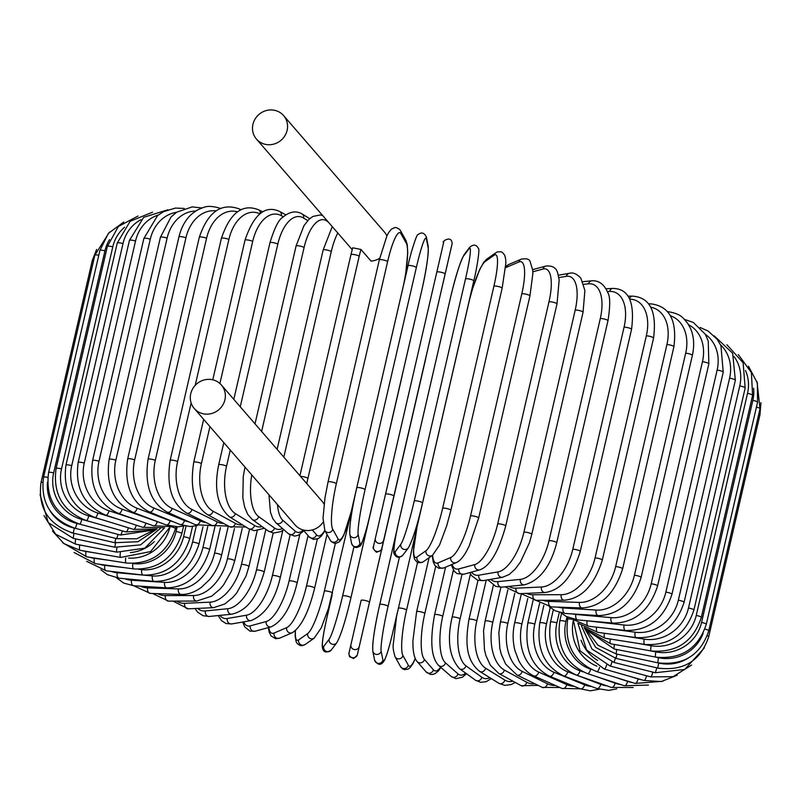 <?xml version="1.0" encoding="UTF-8"?>
<svg xmlns="http://www.w3.org/2000/svg" width="801" height="801" viewBox="0 0 801 801"><rect width="100%" height="100%" fill="white"/><g stroke="black" fill="none" stroke-linecap="round" stroke-linejoin="round"><path stroke-width="1.2" d="M203.865 413.907A17.942 16.991 -40.9 0 0 222.728 405.136A17.942 16.991 -40.9 0 0 221.386 385.011A17.942 16.991 -40.9 0 0 211.784 379.614A17.942 16.991 -40.9 0 0 192.921 388.385A17.942 16.991 -40.9 0 0 194.263 408.5A17.942 16.991 -40.9 0 0 203.865 413.907M194.263 408.5L295.038 524.885A17.942 16.991 -40.9 0 0 304.65 530.282A17.942 16.991 -40.9 0 0 323.083 522.192M324.095 504.149A17.942 16.991 -40.9 0 0 322.172 501.396L221.386 385.011M379.714 258.222A17.942 16.991 -40.9 0 1 371.033 261.086L360.961 249.451A38.448 9.762 100 0 0 359.188 256.31L307.924 478.377A38.448 9.762 100 0 0 306.803 483.654M386.893 235.915A17.942 16.991 -40.9 0 0 384.37 231.97L283.594 115.584A17.942 16.991 -40.9 0 0 273.982 110.188A17.942 16.991 -40.9 0 0 255.129 118.959A17.942 16.991 -40.9 0 0 256.46 139.084A17.942 16.991 -40.9 0 0 266.072 144.48A17.942 16.991 -40.9 0 0 284.926 135.709A17.942 16.991 -40.9 0 0 283.594 115.584M360.961 249.451L352.72 247.789L350.958 254.628A4.275 0.831 13 0 1 354.763 254.658A4.275 0.831 13 0 1 359.188 256.31M440.961 667.473L438.197 671.168L435.153 673.591L432.82 674.412L430.357 674.422L426.102 671.889A4.275 4.045 -40.9 0 0 433.401 669.806A38.448 9.762 100 0 0 440.6 667.153M426.102 671.889L417.131 661.536A4.275 4.045 -40.9 0 0 424.43 659.453L433.401 669.806M416.7 611.964A4.275 0.831 13 0 1 416.61 611.724A4.275 0.831 13 0 1 420.415 611.744A4.275 0.831 13 0 1 424.84 613.396A38.448 9.762 100 0 0 424.43 659.453M435.684 566.427L424.84 613.396M417.581 562.382L406.568 610.082A38.448 6.558 101 0 0 402.933 655.538L408.32 665.231A38.448 6.558 101 0 0 415.228 658.402M398.307 608.47A4.275 0.831 13 0 1 398.277 608.319A4.275 0.831 13 0 1 402.262 608.38A4.275 0.831 13 0 1 406.568 610.082M415.849 532.204L396.615 616.139L393.251 644.455C392.82 647.248 393.421 651.363 395.073 656.81A4.275 4.125 -29.1 0 0 402.933 655.538M395.073 656.81L400.46 666.502A4.275 4.125 -29.1 0 0 408.32 665.231M399.369 557.406L388.064 606.387A38.448 3.294 102 0 0 381.166 651.183L382.928 660.134A38.448 3.294 102 0 0 393.001 631.448L397.176 613.366M397.036 614.017L393.001 631.518A4.275 0.831 -167 0 0 393.001 631.448M379.764 604.465L396.825 530.562M372.835 649.411A38.448 3.294 -78 0 1 379.734 604.615A4.275 0.831 13 0 1 379.734 604.535A4.275 0.831 13 0 1 383.899 604.645A4.275 0.831 13 0 1 388.064 606.387M396.976 529.872L379.734 604.535C374.528 627.533 372.225 643.063 372.815 651.123A4.275 4.175 -11.1 0 0 381.166 651.183M372.815 651.123L374.578 660.074A4.275 4.175 -11.1 0 0 382.928 660.134M357.336 654.888L425.641 358.988A4.275 4.185 -167.1 0 1 425.641 358.998L357.406 654.547L427.794 349.216M357.406 654.547A4.275 4.185 12.9 0 1 352.31 657.671A4.275 4.185 12.9 0 1 349.086 652.625L361.121 600.41A4.275 0.831 13 0 1 365.476 600.55A4.275 0.831 13 0 1 369.451 602.332M350.958 644.475A4.275 4.185 12.9 0 0 350.958 644.485A4.275 4.185 12.9 0 0 354.182 649.521A4.275 4.185 12.9 0 0 359.279 646.397M402.132 375.619A4.275 0.831 13 0 1 402.182 375.809A4.275 0.831 13 0 1 402.142 375.879L350.908 597.806M332.125 595.113L327.239 616.269A4.275 0.831 -167 0 0 327.209 616.339A4.275 0.831 -167 0 0 327.209 616.41M327.239 616.269A38.448 3.274 -76 0 0 323.694 646.457L329.191 639.178A38.448 3.274 -76 0 0 342.618 595.894L353.912 546.983M342.618 595.894A4.275 0.831 13 0 1 347.113 596.154A4.275 0.831 13 0 1 350.908 597.886A4.275 0.831 13 0 1 350.878 597.947M329.191 639.178A4.275 4.175 37 0 0 336.73 642.782C340.775 635.804 345.501 620.835 350.908 597.886L404.024 367.389M323.694 646.457A4.275 4.175 37 0 0 331.244 650.062L336.73 642.782M295.439 630.717A38.448 6.538 -75 0 0 298.633 639.919L307.704 633.561A38.448 6.538 -75 0 0 324.355 591.108L335.379 543.368M324.355 591.108A4.275 0.831 13 0 1 328.971 591.468A4.275 0.831 13 0 1 332.585 593.151A4.275 0.831 13 0 1 332.485 593.281M307.704 633.561A4.275 4.125 55 0 0 314.222 638.147L321.261 627.854L328.47 608.48L354.152 499.724M298.633 639.919A4.275 4.125 55 0 0 305.151 644.505L314.222 638.147M268.786 627.483A38.448 9.752 -74 0 0 274.092 633.04L286.668 627.654A38.448 9.752 -74 0 0 306.473 586.072L317.346 538.983M306.473 586.072A4.275 0.831 13 0 1 311.178 586.532A4.275 0.831 13 0 1 314.613 588.174L327.028 534.397M286.668 627.654A4.275 4.045 66.8 0 0 292.325 632.73C301.366 626.742 308.796 611.894 314.613 588.174M274.092 633.04A4.275 4.045 66.8 0 0 279.739 638.107L292.325 632.73M243.674 621.866A38.448 12.886 -72.9 0 0 250.252 625.881L266.242 621.516A38.448 12.886 -72.9 0 0 289.121 580.845L299.824 534.467M289.121 580.845A4.275 0.831 13 0 1 293.877 581.396A4.275 0.831 13 0 1 297.131 582.988L308.075 535.599M266.242 621.516A4.275 3.935 74.7 0 0 271.219 626.823C282.663 621.256 291.304 606.647 297.131 582.988M250.252 625.881A4.275 3.935 74.7 0 0 255.219 631.188L271.219 626.823M219.965 615.378A38.448 15.93 -71.8 0 0 227.284 618.502L246.578 615.188A38.448 15.93 -71.8 0 0 272.42 575.458L282.843 530.312M272.42 575.458A4.275 0.831 13 0 1 277.196 576.079A4.275 0.831 13 0 1 280.27 577.631L290.122 534.958M246.578 615.188A4.275 3.795 80.2 0 0 250.993 620.605C265.151 614.868 274.913 600.54 280.27 577.631M227.284 618.502A4.275 3.795 80.2 0 0 231.709 623.929L250.993 620.605M197.667 608.39A38.448 18.844 -70.6 0 0 205.386 610.963L227.824 608.71A38.448 18.844 -70.6 0 0 256.49 569.942L265.872 529.321M256.49 569.942A4.275 0.831 13 0 1 261.266 570.642A4.275 0.831 13 0 1 264.17 572.144L273.181 533.086M227.824 608.71A4.275 3.625 84.3 0 0 231.759 614.197C250.202 609.941 258.102 592.329 264.17 572.144M205.386 610.963A4.275 3.625 84.3 0 0 209.321 616.45L231.759 614.197M176.881 601.1A38.448 21.617 -69.2 0 0 184.711 603.303L210.122 602.142A38.448 21.617 -69.2 0 0 241.471 564.355L249.582 529.221M241.471 564.355A4.275 0.831 13 0 1 246.207 565.126A4.275 0.831 13 0 1 248.931 566.567L257.201 530.763M210.122 602.142A4.275 3.434 87.4 0 0 213.617 607.659L224.851 603.964L233.041 597.246L236.846 592.76L246.047 576.029L248.931 566.567M184.711 603.303A4.275 3.434 87.4 0 0 188.205 608.82L213.617 607.659M157.717 593.661A38.448 24.23 -67.7 0 0 165.417 595.594L193.612 595.523A38.448 24.23 -67.7 0 0 227.464 558.728L234.433 528.55M227.464 558.728A4.275 0.831 13 0 1 232.13 559.549A4.275 0.831 13 0 1 234.693 560.95L242.212 528.4M193.612 595.523A4.275 3.214 89.9 0 0 196.686 601.06L211.744 596.144L220.125 589.005L223.669 584.76L231.459 571.043L234.693 560.95M165.417 595.594A4.275 3.214 89.9 0 0 168.5 601.12L196.686 601.06M140.265 586.162A38.448 26.653 -65.9 0 0 147.654 587.884L178.413 588.925A38.448 26.653 -65.9 0 0 214.578 553.111L220.465 527.589M214.578 553.111A4.275 0.831 13 0 1 219.154 553.982A4.275 0.831 13 0 1 221.547 555.333L228.275 526.217M178.413 588.925A4.275 2.964 91.9 0 0 181.076 594.442C187.694 594.702 194.443 592.35 201.321 587.393L209.131 580.054C215.189 572.905 219.324 564.655 221.547 555.333M147.654 587.884A4.275 2.964 91.9 0 0 150.318 593.411L181.076 594.442M124.646 578.712A38.448 28.876 -63.9 0 0 131.554 580.244L164.646 582.377A38.448 28.876 -63.9 0 0 202.913 547.544L207.739 526.637M202.913 547.544A4.275 0.831 13 0 1 207.369 548.455A4.275 0.831 13 0 1 209.602 549.746L214.938 526.658M164.646 582.377A4.275 2.693 93.7 0 0 166.908 587.874C187.294 587.253 201.522 574.547 209.602 549.746M131.554 580.244A4.275 2.693 93.7 0 0 133.817 585.751L166.908 587.874M110.938 571.363A38.448 30.879 -61.4 0 0 117.246 572.735L152.41 575.929A38.448 30.879 -61.4 0 0 192.55 542.067L196.305 525.836M192.55 542.067A4.275 0.831 13 0 1 196.876 543.008A4.275 0.831 13 0 1 198.948 544.249L202.993 526.718M152.41 575.929A4.275 2.403 95.2 0 0 154.263 581.406C175.95 581.306 190.838 568.92 198.948 544.249M117.246 572.735A4.275 2.403 95.2 0 0 119.089 578.202L154.263 581.406M138.643 569.281L141.817 569.641A38.448 32.651 -58.3 0 0 183.579 536.73L186.002 526.227M99.244 564.194A38.448 32.651 -58.3 0 0 104.831 565.396L124.786 567.689M183.579 536.73A4.275 0.831 13 0 1 187.744 537.691A4.275 0.831 13 0 1 189.667 538.873L192.53 526.457M141.817 569.641A4.275 2.093 96.6 0 0 143.249 575.078C166.067 575.498 181.537 563.433 189.667 538.873M104.831 565.396A4.275 2.093 96.6 0 0 106.263 570.823L143.249 575.078M132.626 563.524L132.916 563.564A38.448 34.173 -54.3 0 0 176.07 531.564L177.151 526.868M89.642 557.276A38.448 34.173 -54.3 0 0 94.398 558.297L107.955 560.149M176.07 531.564A4.275 0.831 13 0 1 181.817 533.666L183.579 526.037M132.916 563.564A4.275 1.772 97.8 0 0 133.927 568.94C157.717 569.891 173.687 558.127 181.817 533.666M94.398 558.297A4.275 1.772 97.8 0 0 95.409 563.674L133.927 568.94M128.611 558.057A38.448 35.434 -48.8 0 0 169.902 527.268M82.163 550.647A38.448 35.434 -48.8 0 0 86.047 551.488L94.158 552.76M171.664 526.928A4.275 0.831 13 0 1 175.479 528.66L175.89 526.858M125.747 558.007A4.275 1.432 98.9 0 0 126.388 563.043C150.978 564.505 167.339 553.05 175.479 528.66M86.047 551.488A4.275 1.432 98.9 0 0 86.628 556.795L126.388 563.043M130.353 552.6A38.448 36.415 -40.9 0 0 154.333 541.616M76.856 544.36A38.448 36.415 -40.9 0 0 79.83 545.02L83.795 545.721M120.41 552.69A4.275 1.081 100 0 0 120.671 557.436L150.618 551.579L169.752 527.298M79.83 545.02A4.275 1.081 100 0 0 79.98 550.257L120.671 557.436M73.662 538.462A38.448 37.136 -29.1 0 0 75.785 538.943L77.156 539.203M116.966 547.624A4.275 0.731 101 0 0 116.826 552.149L144.881 548.134L164.616 527.729M75.785 538.943A4.275 0.731 101 0 0 75.504 544.099L116.826 552.149M70.929 532.525A38.448 37.567 -11.1 0 0 73.952 533.296L74.443 533.406M115.584 542.157L114.873 547.233L140.535 544.89L160.25 528.54M73.952 533.296L73.241 538.372L114.873 547.233M96.631 249.411L92.285 260.535A4.275 0.831 13 0 1 93.667 260.245M42.723 482.332A4.275 0.831 -167 0 0 41.021 482.602L92.285 260.535M50.052 510.808A38.448 37.707 12.9 0 0 74.353 528.139L75.725 528.46M115.815 538.442L114.833 542.728L137.982 541.716L157.056 528.98M74.353 528.139L73.201 533.116L114.833 542.728M109.367 232.22L94.838 255.199A4.275 0.831 13 0 1 98.773 255.259M47.78 477.386A4.275 0.831 -167 0 0 43.564 477.276L94.838 255.199M47.519 482.042A38.448 37.567 37 0 0 76.966 523.504L80.981 524.495M118.117 534.427L116.696 538.652L136.791 538.803L154.473 529.761M76.966 523.504L75.394 528.37L116.696 538.652M99.875 250.493A4.275 0.831 13 0 1 104.941 250.813L53.667 472.89A4.275 0.831 -167 0 0 48.601 472.56L99.875 250.493L108.425 233.301L123.775 222.047M109.557 239.599A38.448 37.136 55 0 0 104.941 250.813M53.667 472.89A38.448 37.136 55 0 0 81.792 519.418L90.062 521.631M122.323 530.873A4.275 0.731 105 0 1 120.45 535.058L153.171 530.102M81.792 519.418A4.275 0.731 105 0 1 79.78 524.174L120.45 535.058M107.354 246.428A4.275 0.831 13 0 1 112.781 246.858L61.507 468.925A4.275 0.831 -167 0 0 56.09 468.505L107.354 246.428L118.388 226.493L138.052 216M124.596 227.214A38.448 36.425 66.8 0 0 112.781 246.858M61.507 468.925A38.448 36.425 66.8 0 0 88.781 515.914L102.728 519.919M128.38 527.789A4.275 1.081 106 0 1 126.067 531.954L153.231 530.072M88.781 515.914A4.275 1.081 106 0 1 86.348 520.56L126.067 531.954M117.236 243.063A4.275 0.831 13 0 1 123.004 243.584L71.73 465.661A4.275 0.831 -167 0 0 65.972 465.131L117.236 243.063L130.112 221.306L152.56 212.185M140.996 219.674A38.448 35.434 74.7 0 0 123.004 243.584M71.73 465.661A38.448 35.434 74.7 0 0 97.882 513.03L118.608 519.398M136.27 525.206A4.275 1.432 107.1 0 1 133.507 529.361L156.956 528.99M97.882 513.03A4.275 1.432 107.1 0 1 95.029 517.546L133.507 529.361M129.442 240.4A4.275 0.831 13 0 1 135.529 241.031L84.265 463.098A4.275 0.831 -167 0 0 78.168 462.477L129.442 240.4L143.699 217.331L167.83 209.772M158.278 215.038A38.448 34.173 80.2 0 0 135.529 241.031M84.265 463.098A38.448 34.173 80.2 0 0 109.026 510.778L137.261 520.069M145.912 523.123A4.275 1.772 108.2 0 1 142.698 527.318L163.674 527.709M109.026 510.778A4.275 1.772 108.2 0 1 105.762 515.173L142.698 527.318M143.87 238.478A4.275 0.831 13 0 1 150.278 239.209L99.004 461.286A4.275 0.831 -167 0 0 92.596 460.545L143.87 238.478L157.547 215.629L163.574 211.634L175.449 208.08L184.2 208.42M176.5 212.305A38.448 32.661 84.3 0 0 150.278 239.209M99.004 461.286A38.448 32.661 84.3 0 0 122.122 509.176L157.236 521.571A38.448 32.661 84.3 0 0 157.877 521.791M157.236 521.571A4.275 2.093 109.4 0 1 153.572 525.826L172.886 526.617M122.122 509.176A4.275 2.093 109.4 0 1 118.458 513.431L153.572 525.826M160.41 237.296A4.275 0.831 13 0 1 162.823 237.096A4.275 0.831 13 0 1 167.119 238.137L115.845 460.215A4.275 0.831 -167 0 0 111.549 459.163A4.275 0.831 -167 0 0 109.146 459.363L160.41 237.296L171.013 217.001L176.651 212.205L192.21 206.878L201.822 207.99M195.744 211.003A38.448 30.889 87.4 0 0 167.119 238.137M115.845 460.215A38.448 30.889 87.4 0 0 137.091 508.245L170.112 520.78A38.448 30.889 87.4 0 0 173.336 521.781M170.112 520.78A4.275 2.403 110.8 0 1 166.057 524.895L178.142 526.828L184.23 525.877M137.091 508.245A4.275 2.403 110.8 0 1 133.026 512.35L166.057 524.895M178.943 236.876A4.275 0.831 13 0 1 181.517 236.685A4.275 0.831 13 0 1 185.932 237.827L134.658 459.904A4.275 0.831 -167 0 0 130.253 458.763A4.275 0.831 -167 0 0 127.679 458.943L178.943 236.876C181.396 226.843 185.902 219.033 192.46 213.436L197.326 210.042C204.185 207.289 206.778 204.295 220.826 208.48M216.08 210.863A38.448 28.886 89.9 0 0 185.932 237.827M134.658 459.904A38.448 28.886 89.9 0 0 153.792 507.974L184.48 520.57A38.448 28.886 89.9 0 0 189.146 521.942M184.48 520.57A4.275 2.693 112.3 0 1 180.035 524.535L190.187 526.557L197.436 525.536M153.792 507.974A4.275 2.693 112.3 0 1 149.356 511.939L180.035 524.535M199.329 237.206A4.275 0.831 13 0 1 202.072 237.046A4.275 0.831 13 0 1 206.568 238.277L155.304 460.345A4.275 0.831 -167 0 0 150.808 459.123A4.275 0.831 -167 0 0 148.065 459.283L199.329 237.206C207.9 212.015 221.126 202.553 239.018 208.831A4.275 2.964 -65.9 0 1 240.23 210.162M237.476 211.804A38.448 26.663 91.9 0 0 206.568 238.277M155.304 460.345A38.448 26.663 91.9 0 0 172.115 508.385L200.23 520.94A38.448 26.663 91.9 0 0 205.977 522.522M200.23 520.94A4.275 2.964 114.1 0 1 195.414 524.735L212.285 525.616M172.115 508.385A4.275 2.964 114.1 0 1 167.299 512.179L195.414 524.735M260.235 213.507A4.275 3.204 -63.9 0 0 258.723 209.862C242.523 203.304 230.077 212.786 221.406 238.297A4.275 0.831 13 0 1 224.32 238.167A4.275 0.831 13 0 1 228.876 239.479L195.204 385.361M259.874 213.777A38.448 24.24 93.7 0 0 228.876 239.479M191.129 402.983L177.612 461.546A4.275 0.831 -167 0 0 173.056 460.245A4.275 0.831 -167 0 0 170.142 460.375L221.406 238.297M177.612 461.546A38.448 24.24 93.7 0 0 191.92 509.466L217.241 521.882A38.448 24.24 93.7 0 0 223.809 523.534M217.241 521.882A4.275 3.204 116.1 0 1 212.055 525.496L228.545 526.107M191.92 509.466A4.275 3.204 116.1 0 1 186.733 513.081L212.055 525.496M283.284 216.741L281.281 215.649A4.275 3.434 -61.4 0 0 279.809 211.574C265.391 204.696 253.797 214.217 245.016 240.14A4.275 0.831 13 0 1 248.1 240.04A4.275 0.831 13 0 1 252.695 241.421L219.895 383.499M281.281 215.649A38.448 21.637 95.2 0 0 252.695 241.421M209.942 426.613L201.421 463.499A4.275 0.831 -167 0 0 196.836 462.107A4.275 0.831 -167 0 0 193.742 462.217L203.644 419.334M201.421 463.499A38.448 21.637 95.2 0 0 213.046 511.198L235.394 523.383A38.448 21.637 95.2 0 0 242.583 524.935M235.394 523.383A4.275 3.434 118.6 0 1 229.827 526.818L245.937 527.018M213.046 511.198A4.275 3.434 118.6 0 1 207.489 514.632L229.827 526.818M307.734 220.605L303.579 218.032A4.275 3.625 -58.3 0 0 302.127 213.977C295.98 210.383 289.431 211.564 282.463 217.512C278.548 219.885 274.383 228.285 269.967 242.723A4.275 0.831 13 0 1 273.231 242.643A4.275 0.831 13 0 1 277.827 244.105L240.26 406.808M303.579 218.032A38.448 18.864 96.6 0 0 277.827 244.105M230.267 450.092L226.553 466.172A4.275 0.831 -167 0 0 221.957 464.72A4.275 0.831 -167 0 0 218.693 464.79L223.809 442.633M226.553 466.172A38.448 18.864 96.6 0 0 235.344 513.591L254.538 525.446A38.448 18.864 96.6 0 0 262.157 526.647M254.538 525.446A4.275 3.625 121.7 0 1 248.6 528.66L254.348 530.713L264.37 528.239M235.344 513.591A4.275 3.625 121.7 0 1 229.406 516.795L248.6 528.66M322.663 215.529L320.35 214.938L312.871 216.45L308.846 219.464L303.959 225.672L296.07 246.007A4.275 0.831 13 0 1 299.514 245.967A4.275 0.831 13 0 1 304.09 247.499L261.617 431.469M328.4 222.147L326.878 221.056A38.448 15.94 97.8 0 0 304.09 247.499M326.878 221.056A4.275 3.795 -54.3 0 0 326.968 220.495M245.597 467.794A4.275 0.831 -167 0 0 244.806 468.084L245.026 467.123M251.754 474.903A38.448 15.94 97.8 0 0 258.643 516.605L274.543 528.049A38.448 15.94 97.8 0 0 282.433 528.49M274.543 528.049A4.275 3.795 125.7 0 1 268.195 530.993L273.361 533.106L280.841 531.604L283.724 529.621M258.643 516.605A4.275 3.795 125.7 0 1 252.295 519.549L268.195 530.993M332.255 226.603L323.143 249.992A4.275 0.831 13 0 1 326.768 249.982A4.275 0.831 13 0 1 331.274 251.574L283.824 457.111M337.792 233.001A38.448 12.906 98.9 0 0 331.274 251.574M277.456 504.57A38.448 12.906 98.9 0 0 282.753 520.229L295.239 531.173A38.448 12.906 98.9 0 0 303.309 530.092M295.239 531.173A4.275 3.935 131.2 0 1 288.44 533.756L294.658 536.109L298.102 535.358L303.929 530.803M282.753 520.229A4.275 3.935 131.2 0 1 275.965 522.823L288.44 533.756M312.28 529.942L316.475 534.788A38.448 9.762 100 0 0 324.805 530.392M316.475 534.788A4.275 4.045 139.1 0 1 309.176 536.87L303.199 529.962M351.048 254.868A4.275 0.831 13 0 1 350.958 254.628L299.924 475.704M307.924 478.377A4.275 0.831 -167 0 0 304.75 477.026A4.275 0.831 -167 0 0 300.535 476.405M379.344 260.045A4.275 0.831 13 0 1 379.314 259.894A4.275 0.831 13 0 1 383.309 259.955A4.275 0.831 13 0 1 387.614 261.657L336.34 483.724A4.275 0.831 -167 0 0 332.035 482.032A4.275 0.831 -167 0 0 328.05 481.962A4.275 0.831 -167 0 0 328.08 482.122M403.183 286.608A38.448 6.558 101 0 0 406.327 243.324L400.941 233.642A38.448 6.558 101 0 0 387.614 261.657M400.941 233.642A4.275 4.125 -29.1 0 0 400.54 230.758L399.499 229.316L396.465 227.634L394.823 227.574L391.469 229.096L388.775 232.37L386.953 235.774L379.314 259.894L328.05 481.962L325.016 497.591L323.023 518.167L324.846 530.462L330.232 540.154A4.275 4.125 150.9 0 0 338.092 538.883A38.448 6.558 101 0 0 351.419 510.858L356.024 490.913M336.34 483.724A38.448 6.558 101 0 0 332.705 529.191L338.092 538.883M406.327 243.324A4.275 4.125 -29.1 0 0 405.927 240.45L400.54 230.758M332.705 529.191A4.275 4.125 150.9 0 1 324.846 530.462M356.765 487.739L407.999 265.812A4.275 0.831 13 0 1 407.999 265.742A4.275 0.831 13 0 1 412.175 265.842A4.275 0.831 13 0 1 416.33 267.584L365.056 489.661A4.275 0.831 -167 0 0 360.901 487.919A4.275 0.831 -167 0 0 356.735 487.809A4.275 0.831 -167 0 0 356.735 487.889A38.448 3.294 -78 0 0 349.837 532.685M365.056 489.661A38.448 3.294 102 0 0 358.167 534.457L359.929 543.408A38.448 3.294 102 0 0 370.002 514.723L421.266 292.645A38.448 3.294 102 0 0 428.165 247.849L426.392 238.898A38.448 3.294 102 0 0 416.33 267.584M426.392 238.898A4.275 4.175 -11.1 0 0 426.422 237.186C424.31 232.64 421.476 231.819 417.912 234.723C417.081 233.241 410.993 251.534 407.999 265.742L356.735 487.809C351.649 509.937 349.336 525.466 349.807 534.397L351.569 543.348A4.275 4.175 168.9 0 0 359.929 543.408M428.165 247.849A4.275 4.175 -11.1 0 0 428.185 246.137L426.422 237.186M370.002 514.723A4.275 0.831 13 0 1 369.992 514.793L421.266 292.725C426.352 270.598 428.655 255.068 428.185 246.137M358.167 534.457A4.275 4.175 168.9 0 1 349.807 534.397M393.852 496.119L452.144 243.574C451.384 233.702 440.33 243.294 443.754 242.002L436.795 272.13A4.275 0.831 13 0 1 441.141 272.27A4.275 0.831 13 0 1 445.116 274.052L393.852 496.119A4.275 0.831 -167 0 0 389.877 494.347A4.275 0.831 -167 0 0 385.521 494.197L443.594 242.713M452.054 244.015L445.116 274.052M381.807 548.335A4.275 4.185 -167.1 0 1 376.71 551.458A4.275 4.185 -167.1 0 1 373.486 546.412L436.795 272.13M383.679 540.194A4.275 4.185 -167.1 0 1 378.583 543.308A4.275 4.185 -167.1 0 1 375.359 538.272L373.486 546.412C374.488 546.963 370.362 546.352 376.46 552.249C381.056 550.577 382.788 549.506 381.646 549.055L450.042 252.776A4.275 4.185 12.9 0 0 450.042 252.776L451.914 244.635M422.497 503.068A4.275 0.831 -167 0 0 422.527 502.998L473.791 280.921C477.436 266.262 479.839 247.99 478.497 248.71C476.575 244.535 473.671 244.035 469.756 247.199A4.275 4.175 37 0 0 469.036 248.741L463.549 256.02A38.448 3.274 -76 0 0 450.122 299.314L398.858 521.381A38.448 3.274 -76 0 0 395.314 551.569L400.81 544.3A38.448 3.274 -76 0 0 414.227 501.005L465.501 278.938A4.275 0.831 13 0 1 469.997 279.189A4.275 0.831 13 0 1 473.791 280.921A4.275 0.831 13 0 1 473.761 280.991L422.527 502.918M465.501 278.938A38.448 3.274 -76 0 0 469.036 248.741M400.81 544.3A4.275 4.175 -143 0 0 408.35 547.894C412.665 540.084 417.391 525.116 422.527 502.998A4.275 0.831 -167 0 0 418.733 501.266A4.275 0.831 -167 0 0 414.227 501.005M469.756 247.199L464.27 254.478A4.275 4.175 37 0 0 463.549 256.02M464.27 254.478C459.944 262.297 455.218 277.256 450.092 299.374L398.818 521.451C395.173 536.119 392.78 554.382 394.122 553.661C396.034 557.836 398.948 558.347 402.853 555.173A4.275 4.175 -143 0 1 395.314 551.569M450.773 510.437A4.275 0.831 -167 0 0 450.873 510.317L502.137 288.24L505.852 263.219L505.711 259.364L504.73 255.239L502.387 252.405L500.885 251.734L497.431 251.914L495.849 252.756A4.275 4.125 55 0 0 494.227 255.169L485.156 261.526A38.448 6.538 -75 0 0 468.515 303.98L417.241 526.057A38.448 6.538 -75 0 0 416.92 557.075L425.992 550.718A38.448 6.538 -75 0 0 442.643 508.265L493.907 286.197A4.275 0.831 13 0 1 498.532 286.558A4.275 0.831 13 0 1 502.137 288.24A4.275 0.831 13 0 1 502.047 288.37M493.907 286.197A38.448 6.538 -75 0 0 494.227 255.169M425.992 550.718A4.275 4.125 -125 0 0 432.51 555.313L439.529 545.06L446.748 525.696L450.873 510.317A4.275 0.831 -167 0 0 447.258 508.625A4.275 0.831 -167 0 0 442.643 508.265M495.849 252.756L486.778 259.113A4.275 4.125 55 0 0 485.156 261.526M421.436 507.584L417.151 526.177L413.436 551.198L413.576 555.053L414.558 559.178L416.9 562.012L418.402 562.682L421.857 562.502L423.439 561.661A4.275 4.125 -125 0 1 416.92 557.075M432.6 555.243A38.448 9.752 -74 0 0 438.147 562.873L450.733 557.496A38.448 9.752 -74 0 0 470.537 515.914L521.801 293.837A4.275 0.831 13 0 1 526.507 294.297A4.275 0.831 13 0 1 529.942 295.939L532.875 273.451L532.735 270.257L530.142 261.597C529.451 259.073 526.487 258.262 521.261 259.154A4.275 4.045 66.8 0 0 518.968 261.947L506.382 267.324A38.448 9.752 -74 0 0 505.611 267.724M521.801 293.837A38.448 9.752 -74 0 0 518.968 261.947M478.477 518.187A4.275 0.831 -167 0 0 478.668 518.017A4.275 0.831 -167 0 0 475.233 516.375A4.275 0.831 -167 0 0 470.537 515.914M521.261 259.154L508.675 264.54A4.275 4.045 66.8 0 0 506.382 267.324M432.24 555.504L433.241 561.992L434.913 565.496L438.858 568.35L443.804 567.939A4.275 4.045 -113.2 0 1 438.147 562.873M443.804 567.939L456.38 562.562A4.275 4.045 -113.2 0 1 450.733 557.496M452.054 564.415A38.448 12.886 -72.9 0 0 458.833 568.93L474.823 564.565A38.448 12.886 -72.9 0 0 497.701 523.894L548.975 301.827A4.275 0.831 13 0 1 553.721 302.367A4.275 0.831 13 0 1 556.985 303.969L559.178 280.07L557.846 273.672C556.615 267.914 552.59 265.381 545.781 266.072A4.275 3.935 74.7 0 0 543.058 269.016L532.825 271.809M548.975 301.827A38.448 12.886 -72.9 0 0 543.058 269.016M556.985 303.969L505.711 526.037A4.275 0.831 -167 0 0 502.457 524.445A4.275 0.831 -167 0 0 497.701 523.894M451.183 564.785L454.417 571.443L457.181 573.626L463.799 574.237A4.275 3.935 -105.3 0 1 458.833 568.93M463.799 574.237L479.799 569.871A4.275 3.935 -105.3 0 1 474.823 564.565M471.519 572.124A38.448 15.93 -71.8 0 0 478.808 575.198L498.092 571.874A38.448 15.93 -71.8 0 0 523.934 532.144L575.198 310.077A4.275 0.831 13 0 1 579.984 310.708A4.275 0.831 13 0 1 583.058 312.25L584.89 290.513L580.925 278.327C576.99 273.882 573.105 272.21 569.291 273.331A4.275 3.795 80.2 0 0 566.327 276.325L558.838 277.617M575.198 310.077A38.448 15.93 -71.8 0 0 566.327 276.325M583.058 312.25L531.794 534.327A4.275 0.831 -167 0 0 528.71 532.775A4.275 0.831 -167 0 0 523.934 532.144M469.867 572.575L471.589 575.629L477.646 580.254L483.223 580.625A4.275 3.795 -99.8 0 1 478.808 575.198M483.223 580.625L502.507 577.301A4.275 3.795 -99.8 0 1 498.092 571.874M490.552 579.363A38.448 18.844 -70.6 0 0 497.922 581.626L520.36 579.373A38.448 18.844 -70.6 0 0 549.025 540.615L600.299 318.538A4.275 0.831 13 0 1 605.065 319.239A4.275 0.831 13 0 1 607.969 320.74C610.332 305.832 610.272 296.45 607.799 292.605C604.144 284.205 598.768 280.28 591.679 280.811A4.275 3.625 84.3 0 0 588.595 283.824L583.719 284.315M600.299 318.538A38.448 18.844 -70.6 0 0 588.595 283.824M607.969 320.74L556.705 542.808A4.275 0.831 -167 0 0 553.801 541.316A4.275 0.831 -167 0 0 549.025 540.615M487.869 579.824L495.789 586.442L501.857 587.113A4.275 3.625 -95.7 0 1 497.922 581.626M501.857 587.113L524.295 584.87A4.275 3.625 -95.7 0 1 520.36 579.373M508.905 586.412A38.448 21.617 -69.2 0 0 516.044 588.164L541.446 587.003A38.448 21.617 -69.2 0 0 572.805 549.216L624.069 327.148A4.275 0.831 13 0 1 628.805 327.909A4.275 0.831 13 0 1 631.538 329.361C635.013 302.207 628.765 288.57 612.795 288.44A4.275 3.434 87.4 0 0 609.681 291.454L607.398 291.554M624.069 327.148A38.448 21.617 -69.2 0 0 609.681 291.454M631.538 329.361L580.264 551.438A4.275 0.831 -167 0 0 577.531 549.987A4.275 0.831 -167 0 0 572.805 549.216M504.98 586.803L519.539 593.681A4.275 3.434 -92.6 0 1 516.044 588.164M519.539 593.681L544.95 592.53A4.275 3.434 -92.6 0 1 541.446 587.003M526.387 593.371A38.448 24.23 -67.7 0 0 533.025 594.763L561.211 594.702A38.448 24.23 -67.7 0 0 595.063 557.907L646.337 335.839A4.275 0.831 13 0 1 651.003 336.66A4.275 0.831 13 0 1 653.566 338.052C656.96 311.319 649.931 297.341 632.5 296.14A4.275 3.214 89.9 0 0 629.546 298.773M646.337 335.839A38.448 24.23 -67.7 0 0 629.746 299.153M653.566 338.052L602.292 560.129A4.275 0.831 -167 0 0 599.739 558.728A4.275 0.831 -167 0 0 595.063 557.907M521.02 593.621L536.099 600.299A4.275 3.214 -90.1 0 1 533.025 594.763M536.099 600.299L564.294 600.239A4.275 3.214 -90.1 0 1 561.211 594.702M542.868 600.279A38.448 26.653 -65.9 0 0 548.735 601.381L579.493 602.412A38.448 26.653 -65.9 0 0 615.659 566.607L666.923 344.54A4.275 0.831 13 0 1 671.498 345.401A4.275 0.831 13 0 1 673.901 346.753C677.235 320.35 669.496 306.052 650.682 303.849A4.275 2.964 91.9 0 0 649 304.52M666.923 344.54A38.448 26.653 -65.9 0 0 650.742 307.194M673.901 346.753L622.627 568.82A4.275 0.831 -167 0 0 620.234 567.478A4.275 0.831 -167 0 0 615.659 566.607M535.849 600.299L551.398 606.908A4.275 2.964 -88.1 0 1 548.735 601.381M551.398 606.908L582.157 607.939A4.275 2.964 -88.1 0 1 579.493 602.412M558.247 607.138A38.448 28.876 -63.9 0 0 563.053 607.959L596.144 610.082A38.448 28.876 -63.9 0 0 634.412 575.258L685.676 353.181A4.275 0.831 13 0 1 690.142 354.092A4.275 0.831 13 0 1 692.374 355.384C694.567 345.291 693.936 336.3 690.502 328.4L687.618 323.214C682.662 317.737 681.651 313.902 667.183 311.509M685.676 353.181A38.448 28.876 -63.9 0 0 670.397 315.734M692.374 355.384L641.11 577.461A4.275 0.831 -167 0 0 638.868 576.169A4.275 0.831 -167 0 0 634.412 575.258M549.246 606.737L555.303 610.843L565.316 613.466A4.275 2.693 -86.3 0 1 563.053 607.959M565.316 613.466L598.407 615.589A4.275 2.693 -86.3 0 1 596.144 610.082M572.545 613.926A38.448 30.879 -61.4 0 0 575.879 614.447L611.053 617.641A38.448 30.879 -61.4 0 0 651.193 583.789L702.457 361.712A4.275 0.831 13 0 1 706.782 362.653A4.275 0.831 13 0 1 708.855 363.894L708.234 341.006L705.27 334.227L693.366 322.473L684.475 319.399M702.457 361.712A38.448 30.879 -61.4 0 0 688.62 324.765M708.855 363.894L657.591 585.962A4.275 0.831 -167 0 0 655.518 584.72A4.275 0.831 -167 0 0 651.193 583.789M560.97 612.835L566.277 616.5L577.731 619.924A4.275 2.403 -84.8 0 1 575.879 614.447M577.731 619.924L612.905 623.118A4.275 2.403 -84.8 0 1 611.053 617.641M586.422 620.705A38.448 32.651 -58.3 0 0 587.113 620.795L624.099 625.05A38.448 32.651 -58.3 0 0 665.871 592.129L717.135 370.062A4.275 0.831 13 0 1 721.3 371.023A4.275 0.831 13 0 1 723.223 372.205L720.94 345.672L717.285 339.444L708.164 331.043L700.144 327.509M717.135 370.062A38.448 32.651 -58.3 0 0 705.351 334.377M723.223 372.205L671.949 594.282A4.275 0.831 -167 0 0 670.037 593.09A4.275 0.831 -167 0 0 665.871 592.129M570.853 618.482L588.545 626.232A4.275 2.093 -83.4 0 1 587.113 620.795M588.545 626.232L625.531 630.477A4.275 2.093 -83.4 0 1 624.099 625.05M605.686 628.194L635.183 632.229A38.448 34.173 -54.3 0 0 678.337 600.229L729.601 378.162A4.275 0.831 13 0 1 735.358 380.265L732.655 353.271L714.262 335.899M729.601 378.162A38.448 34.173 -54.3 0 0 720.54 344.81M735.358 380.265L684.084 602.332A4.275 0.831 -167 0 0 678.337 600.229M578.662 623.508L597.676 632.339A4.275 1.772 -82.2 0 1 596.625 627.153M597.676 632.339L636.194 637.606A4.275 1.772 -82.2 0 1 635.183 632.229M622.767 635.774L644.224 639.138A38.448 35.434 -48.8 0 0 688.49 608.019L739.754 385.952A4.275 0.831 13 0 1 745.17 388.004L743.128 362.793L726.938 344.76M739.754 385.952A38.448 35.434 -48.8 0 0 734.046 356.545M745.17 388.004L693.896 610.072A4.275 0.831 -167 0 0 688.49 608.019M584.149 627.604L605.055 638.207A4.275 1.432 -81.1 0 1 604.395 633.261M605.055 638.207L644.805 644.455A4.275 1.432 -81.1 0 1 644.224 639.138M636.825 643.203L651.153 645.726A38.448 36.415 -40.9 0 0 696.249 615.438L747.523 393.371A4.275 0.831 13 0 1 752.58 395.364L751.398 372.595L738.312 354.543M747.523 393.371A38.448 36.415 -40.9 0 0 745.501 370.503M752.58 395.364L701.316 617.441A4.275 0.831 -167 0 0 696.249 615.438M587.033 630.227L610.612 643.794A4.275 1.081 -80 0 1 610.352 639.048M610.612 643.794L651.303 650.973A4.275 1.081 -80 0 1 651.153 645.726M647.468 650.292L655.909 651.934A38.448 37.136 -29.1 0 0 701.576 622.437L752.84 400.37A4.275 0.831 13 0 1 757.546 402.292L757.386 383.078L748.504 366.227M752.84 400.37A38.448 37.136 -29.1 0 0 753.601 388.205M757.546 402.292L706.272 624.369A4.275 0.831 -167 0 0 701.576 622.437M587.093 630.287L614.307 649.05A4.275 0.731 -79 0 1 614.457 644.475M614.307 649.05L655.629 657.1A4.275 0.731 -79 0 1 655.909 651.934M756.444 407.068A4.275 0.831 13 0 1 760.019 408.74L757.005 381.666M654.397 656.86L658.462 657.721A38.448 37.567 -11.1 0 0 703.138 633.271M760.019 408.74L708.745 630.818A4.275 0.831 -167 0 0 704.9 629.065M586.072 629.406L597.997 645.266L616.119 653.936L616.68 649.511M616.119 653.936L657.741 662.797L658.462 657.721M758.857 413.777A4.275 0.831 13 0 1 759.979 414.658L760.95 402.673M657.401 662.727L658.792 663.048A38.448 37.707 12.9 0 0 688.349 658.032M759.979 414.658L708.715 636.725A4.275 0.831 -167 0 0 707.293 635.724M584.089 627.563L595.654 647.368L616.019 658.412L617 654.127M616.019 658.412L657.641 668.024L658.792 663.048M656.409 667.734L656.89 667.854A38.448 37.567 37 0 0 660.004 668.495M581.426 625.781L591.979 649.1L614.007 662.447L615.589 657.571M614.007 662.447L655.318 672.73L656.89 667.854M651.443 671.769L652.785 672.129A38.448 37.136 55 0 0 654.898 672.63M577.861 623.128L586.662 650.112L610.112 666.011A4.275 0.731 -75 0 0 611.964 661.886M610.112 666.011L650.782 676.885A4.275 0.731 -75 0 0 652.785 672.129M642.642 674.712L646.507 675.824A38.448 36.425 66.8 0 0 649.451 676.535M581.075 640.269A38.448 36.425 66.8 0 0 597.696 660.455M573.436 620.515L580.004 650.702L604.344 669.075A4.275 1.081 -74 0 0 606.657 664.93M604.344 669.075L644.064 680.47A4.275 1.081 -74 0 0 646.507 675.824M630.257 676.505L638.087 678.908A38.448 35.434 74.7 0 0 641.941 679.859M573.306 620.425A38.448 35.434 74.7 0 0 596.925 666.152M568.109 617.411L567.699 619.193A4.275 0.831 13 0 1 571.814 619.293M567.699 619.193C564.325 644.685 574.007 662.157 596.755 671.618A4.275 1.432 -72.9 0 0 599.538 667.373M596.755 671.618L635.233 683.433A4.275 1.432 -72.9 0 0 638.087 678.908M614.637 677.105L627.604 681.371A38.448 34.173 80.2 0 0 632.329 682.542M566.988 616.87L565.907 621.546A38.448 34.173 80.2 0 0 590.667 669.215L590.928 669.306M561.561 613.336L559.809 620.915A4.275 0.831 13 0 1 565.907 621.546M559.809 620.915C556.405 646.467 565.596 664.039 587.403 673.611A4.275 1.772 -71.8 0 0 590.667 669.215M587.403 673.611L624.339 685.756A4.275 1.772 -71.8 0 0 627.604 681.371M596.214 676.505L615.128 683.183A38.448 32.661 84.3 0 0 620.665 684.555M559.318 612.405L556.895 622.898A38.448 32.661 84.3 0 0 580.014 670.787L583.008 671.849M553.351 609.771L550.487 622.157A4.275 0.831 13 0 1 556.895 622.898M550.487 622.157C547.023 647.799 555.644 665.421 576.35 675.043A4.275 2.093 -70.6 0 0 580.014 670.787M576.35 675.043L611.463 687.438A4.275 2.093 -70.6 0 0 615.128 683.183M550.227 607.589L546.492 623.769A38.448 30.889 87.4 0 0 567.739 671.799L600.76 684.334A38.448 30.889 87.4 0 0 607.028 685.876M543.839 605.406L539.794 622.928A4.275 0.831 13 0 1 542.197 622.717A4.275 0.831 13 0 1 546.492 623.769M539.794 622.928C536.269 648.65 544.229 666.312 563.674 675.904A4.275 2.403 -69.2 0 0 567.739 671.799M563.674 675.904L596.705 688.449A4.275 2.403 -69.2 0 0 600.76 684.334M539.614 603.283L534.788 624.149A38.448 28.886 89.9 0 0 553.922 672.229L584.61 684.825A38.448 28.886 89.9 0 0 591.498 686.467M533.146 600.099L527.809 623.198A4.275 0.831 13 0 1 530.382 623.018A4.275 0.831 13 0 1 534.788 624.149M527.809 623.198C524.194 649.03 531.423 666.692 549.486 676.184A4.275 2.693 -67.7 0 0 553.922 672.229M549.486 676.184L580.174 688.78A4.275 2.693 -67.7 0 0 584.61 684.825M527.759 598.547L521.872 624.049A38.448 26.663 91.9 0 0 538.693 672.079L566.798 684.635A38.448 26.663 91.9 0 0 574.197 686.327M521.331 593.962L514.632 622.978A4.275 0.831 13 0 1 517.376 622.818A4.275 0.831 13 0 1 521.872 624.049M514.632 622.978C512.54 632.339 512.65 641.561 514.963 650.642L518.758 660.665C522.773 668.134 527.809 673.21 533.877 675.884A4.275 2.964 -65.9 0 0 538.693 672.079M533.877 675.884L561.982 688.429A4.275 2.964 -65.9 0 0 566.798 684.635M514.803 593.271L507.834 623.448A38.448 24.24 93.7 0 0 522.142 671.358L547.463 683.774A38.448 24.24 93.7 0 0 555.233 685.416M507.854 589.796L500.365 622.277A4.275 0.831 13 0 1 503.278 622.137A4.275 0.831 13 0 1 507.834 623.448M500.365 622.277L498.843 632.76L499.814 648.399L501.216 654.057L505.651 664.119L516.955 674.983A4.275 3.204 -63.9 0 0 522.142 671.358M516.955 674.983L542.277 687.398A4.275 3.204 -63.9 0 0 547.463 683.774M500.905 587.183L492.775 622.367A38.448 21.637 95.2 0 0 504.41 670.067L526.748 682.252A38.448 21.637 95.2 0 0 534.748 683.714M493.356 585.321L485.096 621.085A4.275 0.831 13 0 1 488.189 620.975A4.275 0.831 13 0 1 492.775 622.367M485.096 621.085L483.554 630.848L484.475 649.861L485.927 655.568L490.332 665.2L498.843 673.501A4.275 3.434 -61.4 0 0 504.41 670.067M498.843 673.501L521.191 685.686A4.275 3.434 -61.4 0 0 526.748 682.252M486.227 580.104L476.835 620.805A38.448 18.864 96.6 0 0 485.626 668.214L504.82 680.079A38.448 18.864 96.6 0 0 512.88 681.15M477.987 580.365L468.965 619.423A4.275 0.831 13 0 1 472.24 619.343A4.275 0.831 13 0 1 476.835 620.805M468.965 619.423C465.581 640.219 464.95 659.513 479.679 671.428A4.275 3.625 -58.3 0 0 485.626 668.214M479.679 671.428L498.873 683.283A4.275 3.625 -58.3 0 0 504.82 680.079M470.477 573.836L460.104 618.783A38.448 15.94 97.8 0 0 465.932 665.821L481.832 677.256A38.448 15.94 97.8 0 0 489.781 677.666M461.957 574.567L452.094 617.291A4.275 0.831 13 0 1 455.539 617.251A4.275 0.831 13 0 1 460.104 618.783M452.094 617.291C446.878 640.279 449.371 657.441 459.584 668.755A4.275 3.795 -54.3 0 0 465.932 665.821M459.584 668.755L475.484 680.199A4.275 3.795 -54.3 0 0 481.832 677.256M453.396 570.102L442.733 616.299A38.448 12.906 98.9 0 0 445.486 662.888L457.962 673.831A38.448 12.906 98.9 0 0 465.631 673.11M445.566 567.188L434.593 614.717A4.275 0.831 13 0 1 438.217 614.707A4.275 0.831 13 0 1 442.733 616.299M434.593 614.717C429.807 640.83 431.178 657.751 438.688 665.481A4.275 3.935 -48.8 0 0 445.486 662.888M438.688 665.481L451.173 676.414A4.275 3.935 -48.8 0 0 457.962 673.831M417.131 661.536C414.868 658.983 413.496 654.217 413.016 647.208L412.865 641.1L416.61 611.724L429.076 557.716M400.46 666.502L402.402 668.715L404.475 669.616L407.909 669.195L409.882 667.854L412.976 663.608L415.308 658.592M374.578 660.074C378.112 665.821 381.516 665.701 384.77 659.734C386.973 654.257 388.385 650.833 393.001 631.518M361.121 600.41L348.856 653.676L349.536 656.69L353.652 658.542L357.276 655.128M331.804 596.405L327.209 616.339C322.863 635.824 322.653 639.438 322.222 645.326C322.543 652.104 325.546 653.676 331.244 650.062M305.151 644.505L302.438 645.646L300.185 645.546L297.281 643.664L296.1 641.601L295.179 636.445L295.289 630.848M279.739 638.107L275.714 638.707L271.088 635.964L269.196 632.209L268.325 627.614M255.219 631.188L249.982 631.148L244.736 626.923L242.683 622.037M231.709 623.929L226.062 623.548L221.446 620.595L218.212 615.558M209.321 616.45L203.134 615.739L197.707 612.214L194.953 608.51M188.205 608.82L173.036 601.11M168.5 601.12L152.59 593.491M150.318 593.411L133.747 585.751M133.817 585.751L123.845 583.148L116.525 577.861M119.089 578.202L107.414 574.667L100.856 569.751M106.263 570.823L86.738 561.361M95.409 563.674L74.062 552.5M86.628 556.795L62.688 542.718M79.98 550.257L63.99 543.669L52.496 531.033M75.504 544.099L55.629 534.197L43.995 515.594M73.241 538.372L48.26 522.572L40.05 494.587M73.201 533.116C48.44 524.805 37.717 507.964 41.021 482.602M75.394 528.37C50.863 519.679 40.25 502.638 43.564 477.276M79.78 524.174C55.669 515.163 45.277 497.952 48.601 472.56M86.348 520.56C62.828 511.288 52.746 493.937 56.09 468.505M95.029 517.546C72.28 508.094 62.598 490.623 65.972 465.131M105.762 515.173C83.955 505.591 74.763 488.029 78.168 462.477M118.458 513.431C97.752 503.809 89.141 486.187 92.596 460.545M133.026 512.35C113.582 502.758 105.612 485.096 109.146 459.363M149.356 511.939C131.294 502.437 124.065 484.775 127.679 458.943M241.081 209.752L239.018 208.831M167.299 512.179C150.758 502.858 144.34 485.226 148.065 459.283M262.788 211.854L258.723 209.862M186.733 513.081C171.814 503.999 166.288 486.427 170.142 460.375M245.016 240.14L212.766 379.814M285.737 214.808L279.809 211.574M207.489 514.632C194.303 505.842 189.717 488.37 193.742 462.217M269.967 242.723L233.802 399.349M309.717 218.663L302.127 213.977M229.406 516.795C217.391 506.182 213.827 488.84 218.693 464.79M296.07 246.007L255.018 423.849M252.295 519.549L247.619 514.192L244.565 506.843L242.843 497.912L243.244 476.625L244.806 468.084M323.143 249.992L277.116 449.361M275.965 522.823L272.72 518.507L270.488 512.29L268.946 494.748M325.016 530.783L321.281 536.149L318.237 538.572L313.441 539.403L309.176 536.87M352.2 249.642L256.46 139.084M405.927 240.45L407.248 244.545L407.749 252.736L405.757 273.311L403.964 283.244M330.232 540.154L331.274 541.596L334.297 543.268L335.939 543.328L339.304 541.816L341.997 538.532L343.819 535.138L351.449 511.018L354.953 495.839M369.992 514.793C366.998 529 360.921 547.293 360.08 545.811C356.525 548.715 353.692 547.894 351.569 543.348M375.359 538.272L385.521 494.197M408.35 547.894L402.853 555.173M486.778 259.113L483.794 262.217L479.759 269.366L472.54 288.73L469.196 300.856M432.51 555.313L423.439 561.661M529.942 295.939L478.668 518.017L469.156 546.062L466.352 551.488C462.858 557.576 459.534 561.261 456.38 562.562M508.675 264.54L505.711 266.413M532.675 269.647L545.781 266.072M479.799 569.871C489.932 566.207 498.572 551.599 505.711 526.037M558.317 275.224L569.291 273.331M502.507 577.301L509.066 574.537L515.023 569.271L520.48 561.992L529.451 542.688L531.794 534.327M582.788 281.702L591.679 280.811M524.295 584.87C539.734 580.585 550.537 566.567 556.705 542.808M606.047 288.75L612.795 288.44M544.95 592.53C560.65 590.407 572.415 576.71 580.264 551.438M627.964 296.15L632.5 296.14M564.294 600.239C581.676 598.607 594.342 585.231 602.292 560.129M648.409 303.769L650.682 303.849M582.157 607.939C601.11 606.808 614.597 593.771 622.627 568.82M598.407 615.589C618.793 614.968 633.03 602.262 641.11 577.461M612.905 623.118C634.582 623.018 649.481 610.632 657.591 585.962M625.531 630.477C648.349 630.898 663.829 618.833 671.949 594.282M636.194 637.606C659.984 638.557 675.954 626.803 684.084 602.332M644.805 644.455C669.396 645.926 685.756 634.462 693.896 610.072M651.303 650.973C676.505 652.945 693.175 641.761 701.316 617.441M655.629 657.1C681.25 659.563 698.132 648.65 706.272 624.369M657.741 662.797C683.603 665.731 700.605 655.068 708.745 630.818M657.641 668.024C683.533 671.398 700.565 660.965 708.715 636.725M655.318 672.73L684.735 669.456L704.369 647.849M650.782 676.885L673.02 676.695L691.633 665.04M644.064 680.47L661.346 681.541L677.225 675.213M635.233 683.433L662.948 681.261M624.339 685.756L648.44 685.075M611.463 687.438L633.17 687.488M596.705 688.449L608.75 690.392L616.8 688.84M580.174 688.78L590.277 690.812L599.178 689.271M561.982 688.429L580.244 688.81M542.277 687.398L559.919 687.508M521.191 685.686L538.212 685.406M498.873 683.283L504.75 685.356L511.168 684.565L515.263 682.452M475.484 680.199L480.72 682.332L486.167 681.701L491.283 678.597M451.173 676.414L455.899 678.677L462.477 677.175L466.452 673.701"/></g></svg>
